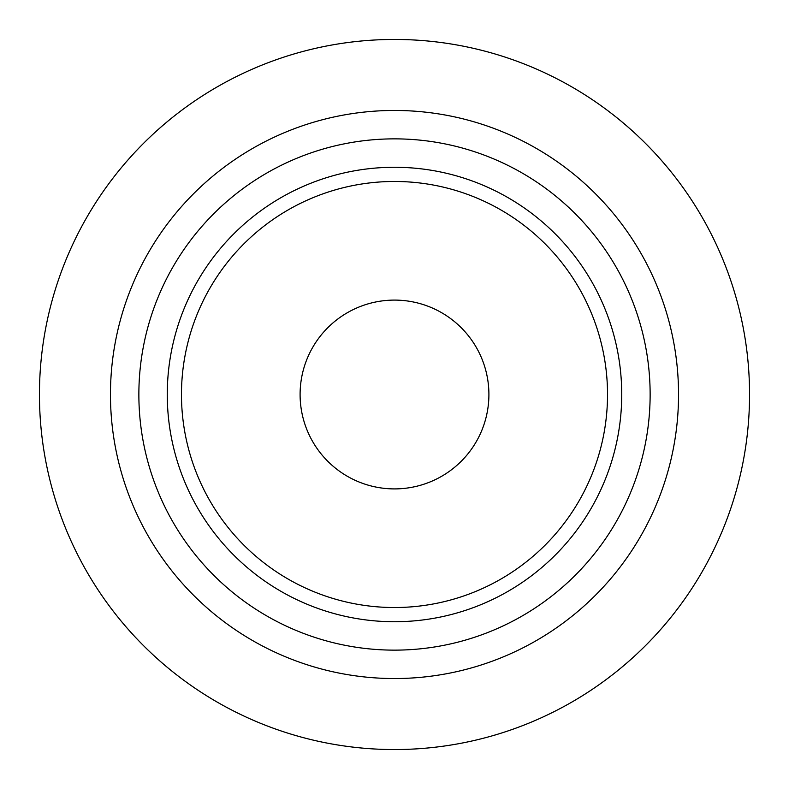 <?xml version="1.0" encoding="UTF-8"?>
<svg xmlns="http://www.w3.org/2000/svg" width="789" height="789" viewBox="0 0 789 789"><rect width="100%" height="100%" fill="white"/><g stroke="black" fill="none" stroke-linecap="round" stroke-linejoin="round"><path stroke-width="1.18" d="M394.5 607.53A213.03 213.03 0 0 1 210.012 287.985A213.03 213.03 0 0 1 578.988 287.985A213.03 213.03 0 0 1 394.5 607.53M394.5 621.732A227.232 227.232 0 0 0 621.732 394.5A227.232 227.232 0 0 0 394.5 167.268A227.232 227.232 0 0 0 167.268 394.5A227.232 227.232 0 0 0 394.5 621.732M300.096 394.5A94.404 94.404 0 0 1 394.5 300.096A94.404 94.404 0 0 1 488.904 394.5A94.404 94.404 0 0 1 394.5 488.904A94.404 94.404 0 0 1 300.096 394.5M394.5 749.55A355.05 355.05 0 0 0 749.55 394.5A355.05 355.05 0 0 0 394.5 39.45A355.05 355.05 0 0 0 39.45 394.5A355.05 355.05 0 0 0 394.5 749.55M394.5 678.54A284.04 284.04 0 0 0 678.54 394.5A284.04 284.04 0 0 0 394.5 110.46A284.04 284.04 0 0 0 110.46 394.5A284.04 284.04 0 0 0 394.5 678.54M394.5 650.136A255.636 255.636 0 0 0 650.136 394.5A255.636 255.636 0 0 0 394.5 138.864A255.636 255.636 0 0 0 138.864 394.5A255.636 255.636 0 0 0 394.5 650.136"/></g></svg>
